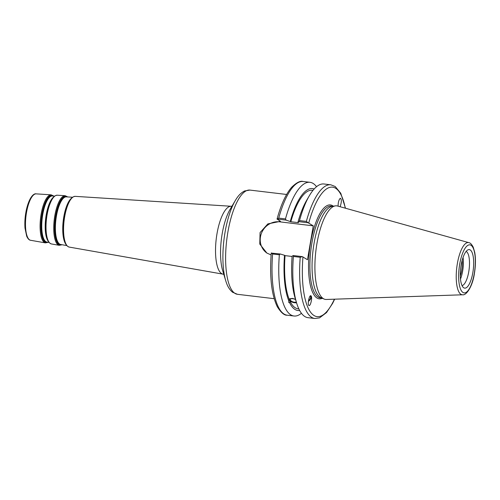 <?xml version="1.0" encoding="UTF-8"?>
<svg xmlns="http://www.w3.org/2000/svg" width="500" height="500" viewBox="0 0 500 500"><rect width="100%" height="100%" fill="white"/><g stroke="black" fill="none" stroke-linecap="round" stroke-linejoin="round"><path stroke-width="0.75" d="M271.106 254.944L266.887 253.069L259.769 244.062L260.075 232.556L267.863 223.888L280.5 221.337L277.094 219.05L286.1 220.125L290.831 221.75L298.45 222.662L297.913 222.319L299.025 221.669L308.119 222.756L313.256 225.844L279.669 221.831A17.369 16.225 -57.8 0 0 261.494 233.175A17.369 16.225 -57.8 0 0 267.213 253.269M295.6 299.656A3.438 1.562 -163 0 0 290.294 299.456A3.438 1.562 -163 0 0 290.356 300.075A3.438 1.562 -163 0 0 292.981 301.913A3.438 1.562 -163 0 0 296.319 302.031M289.288 299.331A4.45 2.025 -163 0 0 289.4 299.962A4.45 2.025 -163 0 0 296.519 302.694M296.588 302.919L290.081 301.281L289.637 302.744L288.669 302.362L289.25 299.406L289.825 298.788L292.506 298.4L295.512 299.369M288.738 301.087L288.806 300.869A61.406 20.025 -83.2 0 1 284.5 255.287L280.312 254L271.363 253.106M308.469 300.781A3.438 1.819 133.1 0 0 309.738 299.519A3.438 1.819 133.1 0 0 310.325 296.281A3.438 1.819 133.1 0 0 310.094 296.119M308.387 301.388A4.244 2.237 133.1 0 0 311.163 296.106A4.244 2.237 133.1 0 0 310.969 295.8M311.294 296.231C312.469 298.494 310.206 306.994 308.844 305.413C307.206 304.163 309.519 294.15 311.05 295.863L311.294 296.231M301.425 313.288A67.325 21.956 -83.2 0 1 293.981 316.006A67.325 21.956 -83.2 0 1 279.35 254.781L280.312 254M299.644 310.487A61.406 20.025 -83.2 0 1 289.637 302.744M289.25 299.406A59.688 19.469 -83.2 0 1 285.038 255.625L284.5 255.287M292.1 256.469L285.038 255.625M314.85 318.494L308.019 317.681A67.325 21.956 -83.2 0 1 296.575 302.875L295.075 297.919A61.406 20.025 -83.2 0 1 292.119 256.194L293.238 255.544L293.387 256.462L300.219 257.275A67.325 21.956 96.8 0 0 314.85 318.494L319.538 317.869L326.519 312.594L332.631 303.35L334.644 299.181M297.913 222.319A61.406 20.025 -83.2 0 1 306.756 200.144L309.375 195.675A67.325 21.956 -83.2 0 1 323.988 183.988L330.819 184.8A67.325 21.956 96.8 0 0 306.35 221.406L308.119 222.756M306.35 221.406L299.519 220.594L299.025 221.669M299.519 220.594A67.325 21.956 -83.2 0 1 309.375 195.675M290.831 221.75A59.688 19.469 -83.2 0 1 312.256 190.269L313 190.362M290.287 221.406A61.406 20.025 -83.2 0 1 314.156 189.006M338.081 206.163C338.119 202.319 338.856 199.688 340.288 198.269C341.731 199.175 341.681 202 340.125 206.731M462.188 260.331A14.194 4.631 -83.2 0 1 460.312 276.038M313.256 225.844L307.462 259.719L302.325 256.631L293.238 255.544M462.594 294.781L326.331 299.469A47.125 15.369 -83.2 0 1 324.169 299.069L321.144 297.8A46.225 15.075 -83.2 0 1 320.281 297.35A46.225 15.075 -83.2 0 1 313.194 249.081A46.225 15.075 -83.2 0 1 332.062 206.4L335.3 205.881A47.125 15.369 -83.2 0 1 337.494 206L468.825 242.65A26.288 8.575 96.8 0 0 457.131 264.994A26.288 8.575 96.8 0 0 460.9 294.3A26.288 8.575 96.8 0 0 462.594 294.781C466.281 295.694 472.625 286.388 474.387 273.581C475.688 265.663 475.8 258.569 474.719 252.312L473.219 247.175C471.712 244.3 470.25 242.787 468.825 242.65M277.15 219.231L278.738 218.106A67.325 21.956 -83.2 0 1 303.206 181.506C300.413 180.575 296.556 182.506 291.631 187.3C285.837 194.062 280.975 204.662 277.05 219.094M286.1 220.125L285.481 218.912L278.738 218.106M271.256 252.994C269.5 276.694 271.512 294.6 277.288 306.719C281.038 312.675 284.35 315.506 287.238 315.2A67.325 21.956 -83.2 0 1 272.606 253.981L271.306 252.925M302.325 256.631L300.219 257.275M296.575 302.875A67.325 21.956 -83.2 0 1 293.387 256.462M470.219 249.944A19.4 6.325 -83.2 0 1 472.844 272.556A19.4 6.325 -83.2 0 1 463.75 287.787A19.4 6.325 -83.2 0 1 463.481 287.594A19.4 6.325 -83.2 0 1 460.7 268.119A19.4 6.325 -83.2 0 1 467.987 249.838A19.4 6.325 -83.2 0 1 470.219 249.944M324.169 299.069A47.125 15.369 -83.2 0 1 323.288 298.606A47.125 15.369 -83.2 0 1 316.062 249.394A47.125 15.369 -83.2 0 1 335.3 205.881M272.606 253.981L279.35 254.781M285.481 218.912A67.325 21.956 -83.2 0 1 309.95 182.306A67.325 21.956 -83.2 0 1 316.544 186.706M298.844 308.894L298.094 308.806A59.688 19.469 -83.2 0 1 290.081 301.281M463.069 257.45A17.281 5.637 -83.2 0 1 460.494 279.044M466.119 251.444A17.281 5.637 -83.2 0 1 466.419 251.6A17.281 5.637 -83.2 0 1 469.075 269.613A17.281 5.637 -83.2 0 1 462.038 285.6M279.669 221.831L279.188 221.525A52.481 17.119 96.8 0 1 279.444 220.675M274.175 298.688L237.481 294.306A52.481 17.119 -83.2 0 1 234.956 293.381A52.481 17.119 -83.2 0 1 227.237 236.181A52.481 17.119 -83.2 0 1 249.931 190.087L286.619 194.469M225.725 280.712L222.7 270.719A38.425 12.531 -83.2 0 1 230.012 209.531L235.306 200.531A50.362 16.425 96.8 0 0 225.725 280.712C226.631 283.575 228.1 288.425 232.512 292.213L237.481 294.306M231.95 206.238L231.169 206.269A34.194 11.15 96.8 0 0 216.537 236.625A34.194 11.15 96.8 0 0 221.612 273.594A34.194 11.15 96.8 0 0 223.056 274.163L223.806 274.375M63.969 239.156A24.644 8.037 -83.2 0 1 63.931 238.988A24.644 8.037 -83.2 0 1 68.231 202.975L68.381 202.669A25.081 8.181 96.8 0 0 64.006 239.319C64.919 243.644 66.644 246.225 69.181 247.075A25.544 8.331 -83.2 0 1 68.106 246.644A25.544 8.331 -83.2 0 1 64.312 219.031A25.544 8.331 -83.2 0 1 75.244 196.356L231.169 206.269M36.181 193.869C34.044 193.194 29.369 196.631 26.363 209.85C25.025 216.181 24.575 222.269 25 228.113L26.694 236.225C27.875 238.812 29.194 240.162 30.638 240.287A23.375 7.625 -83.2 0 1 29.644 239.894A23.375 7.625 -83.2 0 1 26.175 214.625A23.375 7.625 -83.2 0 1 36.181 193.869L51.163 194.825A24.206 7.894 96.8 0 0 40.806 216.312A24.206 7.894 96.8 0 0 44.4 242.488A24.206 7.894 96.8 0 0 45.419 242.887L48.125 242.288M46.388 236.312A23.65 7.713 -83.2 0 1 46.35 236.15A23.65 7.713 -83.2 0 1 50.475 201.594A23.65 7.713 -83.2 0 1 50.55 201.444M52.925 197.625A23.419 7.638 96.8 0 0 45.681 218.544A23.419 7.638 96.8 0 0 47.794 240.581M48.987 242.444L46.856 242.069A23.219 7.575 -83.2 0 1 45.875 241.675A23.219 7.575 -83.2 0 1 42.431 216.575A23.219 7.575 -83.2 0 1 52.362 195.963L54.519 196.1M50.475 201.594L50.625 201.287A24.081 7.856 96.8 0 0 46.425 236.481C47.256 240.562 48.919 243.05 51.419 243.944A24.544 8.006 -83.2 0 1 50.381 243.538A24.544 8.006 -83.2 0 1 46.737 217A24.544 8.006 -83.2 0 1 57.244 195.206L65.163 195.712A24.987 8.15 96.8 0 0 54.475 217.894A24.987 8.15 96.8 0 0 58.181 244.906A24.987 8.15 96.8 0 0 59.237 245.325L61.975 244.725M53.031 196.006A23.413 7.638 96.8 0 0 42.256 214.956A23.413 7.638 96.8 0 0 45.487 241.825A23.413 7.638 96.8 0 0 47.519 242.181M48.019 242.269A23.825 7.769 -83.2 0 1 45.169 242.194A23.825 7.769 -83.2 0 1 41.95 214.431A23.825 7.769 -83.2 0 1 53.113 195.719A23.825 7.769 -83.2 0 1 53.537 196.038M66.706 245.562L60.675 244.5A24 7.825 -83.2 0 1 59.662 244.1A24 7.825 -83.2 0 1 56.1 218.156A24 7.825 -83.2 0 1 66.369 196.85L72.475 197.237M67.05 196.894A24.188 7.887 96.8 0 0 55.925 216.513A24.188 7.887 96.8 0 0 59.275 244.244A24.188 7.887 96.8 0 0 61.35 244.619M70.788 198.844A24.413 7.963 96.8 0 0 63.244 220.644A24.413 7.963 96.8 0 0 65.438 243.6M61.863 244.706A24.6 8.025 -83.2 0 1 58.956 244.613A24.6 8.025 -83.2 0 1 55.631 215.944A24.6 8.025 -83.2 0 1 67.156 196.625A24.6 8.025 -83.2 0 1 67.569 196.925M321.812 298.081L320.337 297.906A46.225 15.075 -83.2 0 1 318.119 297.094A46.225 15.075 -83.2 0 1 311.319 246.706A46.225 15.075 -83.2 0 1 331.306 206.106L332.781 206.281M333.319 206.2A47.287 15.425 96.8 0 0 332.713 205.769A47.287 15.425 96.8 0 0 309.4 251.069A47.287 15.425 96.8 0 0 322.319 298.294M334.412 299.188A65.2 21.269 -83.2 0 1 310.637 312.281A65.2 21.269 -83.2 0 1 302.956 256.881M308.75 223.006A65.2 21.269 -83.2 0 1 345.281 208.175M474.288 273.463A24.188 7.887 -83.2 0 1 462.95 292.456A24.188 7.887 -83.2 0 1 459.681 264.269A24.188 7.887 -83.2 0 1 471.019 245.275A24.188 7.887 -83.2 0 1 474.288 273.463M235.306 200.531C236.856 197.963 239.425 193.594 244.606 190.956L249.931 190.087M69.181 247.075L223.056 274.163M30.638 240.287L45.419 242.887M46.35 236.15L46.425 236.481M63.931 238.988L64.006 239.319M51.163 194.825L53.65 196.044M50.625 201.287C52.394 197.519 54.6 195.494 57.244 195.206M51.419 243.944L59.237 245.325M65.163 195.712L67.681 196.938M68.381 202.669C70.287 198.681 72.575 196.575 75.244 196.356M330.819 184.8L335.231 186.519L340.769 193.287L345.506 208.238M293.981 316.006L287.238 315.2M309.95 182.306L303.206 181.506"/></g></svg>
